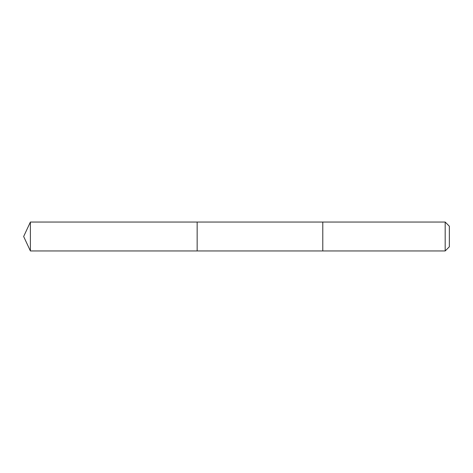 <?xml version="1.0" encoding="UTF-8"?>
<svg xmlns="http://www.w3.org/2000/svg" width="473" height="473" viewBox="0 0 473 473"><rect width="100%" height="100%" fill="white"/><g stroke="black" fill="none" stroke-linecap="round" stroke-linejoin="round"><path stroke-width="0.71" d="M197.152 233.804L197.152 222.044L30.39 222.044L30.39 250.956L197.152 250.956L197.152 222.044L322.793 222.044L322.793 250.956L197.152 250.956L197.152 233.804M322.793 222.044L322.793 250.956L445.176 250.956L445.176 222.044L322.793 222.044M445.176 222.044L449.35 226.218L449.35 246.782L445.176 250.956M197.152 250.956L30.39 250.956L23.65 236.5L30.39 250.956M23.65 236.5L30.39 222.044"/></g></svg>
